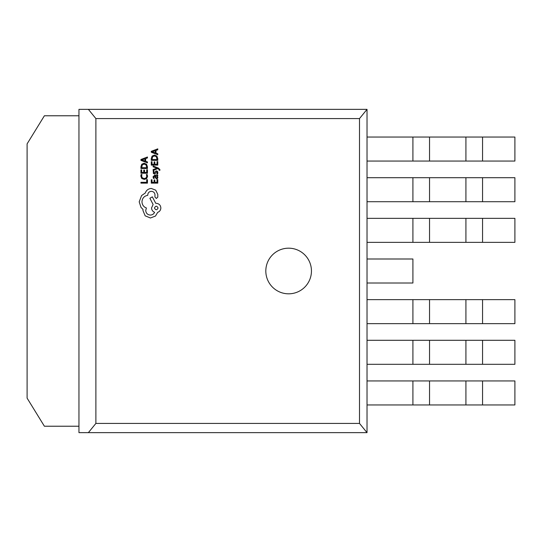 <?xml version="1.0" encoding="UTF-8"?>
<svg xmlns="http://www.w3.org/2000/svg" width="542" height="542" viewBox="0 0 542 542"><rect width="100%" height="100%" fill="white"/><g stroke="black" fill="none" stroke-linecap="round" stroke-linejoin="round"><path stroke-width="0.81" d="M265.817 271A22.818 22.818 0 0 0 288.635 293.818A22.818 22.818 0 0 0 311.447 271A22.818 22.818 0 0 0 288.635 248.182A22.818 22.818 0 0 0 265.817 271M95.887 118.576L88.373 109.362L78.956 109.362L78.956 432.638L88.373 432.638L95.887 423.424L95.887 118.576L359.509 118.576L359.509 423.424L367.022 432.638L367.022 404.955L514.9 404.955L514.9 380.945L482.549 380.945L482.549 404.955M95.887 423.424L359.509 423.424M88.373 109.362L367.022 109.362L367.022 380.945L482.549 380.945M88.373 432.638L367.022 432.638M367.022 283.005L412.909 283.005L412.909 258.995L367.022 258.995M367.022 242.355L514.9 242.355L514.9 218.345L482.549 218.345L482.549 242.355M367.022 218.345L482.549 218.345M367.022 201.705L514.9 201.705L514.9 177.695L482.549 177.695L482.549 201.705M367.022 177.695L482.549 177.695M367.022 161.055L514.9 161.055L514.9 137.045L482.549 137.045L482.549 161.055M367.022 137.045L482.549 137.045M367.022 323.655L514.9 323.655L514.9 299.645L482.549 299.645L482.549 323.655M367.022 299.645L482.549 299.645M367.022 364.305L514.9 364.305L514.9 340.295L482.549 340.295L482.549 364.305M367.022 340.295L482.549 340.295M367.022 380.945L367.022 404.955M78.956 426.222L44.39 426.222L27.1 398.133L27.1 143.867L44.39 115.778L78.956 115.778M367.022 109.362L359.509 118.576M147.451 179.7L146.706 179.7L146.706 182.295L140.94 182.295L140.94 183.135L147.451 183.135L147.451 179.7M147.56 176.36L147.18 174.558L146.374 174.558L146.807 176.238L146.123 177.912L144.267 178.548L142.309 177.864L141.591 176.096L141.977 174.558L141.096 174.558L140.832 176.103L141.787 178.494L144.321 179.436L146.672 178.596L147.56 176.36M147.451 169.754L146.706 169.754L146.706 172.417L144.518 172.417L144.518 170.086L143.772 170.086L143.772 172.417L141.686 172.417L141.686 169.903L140.94 169.903L140.94 173.257L147.451 173.257L147.451 169.754M147.451 168.528L147.451 166.733L146.536 164.206L144.111 163.223L141.801 164.206L140.94 166.665L140.94 168.528L147.451 168.528M141.686 167.688L146.706 167.688L146.028 164.802L144.138 164.111L142.302 164.822L141.686 167.688M147.451 157.004L140.94 159.483L140.94 160.385L147.451 162.864L147.451 161.936L145.669 161.313L145.669 158.596L147.451 157.932L147.451 157.004M144.931 161.042L144.931 158.86L141.774 159.944L144.931 161.042M157.776 179.632L157.038 179.632L157.038 182.295L154.843 182.295L154.843 179.964L154.097 179.964L154.097 182.295L152.017 182.295L152.017 179.781L151.265 179.781L151.265 183.135L157.776 183.135L157.776 179.632M153.02 176.794L153.454 178.399L154.246 178.399L153.684 176.875L154.822 175.933L155.012 177.309L156.53 178.853L157.519 178.453L157.885 177.376L157.058 175.954L157.776 175.933L157.776 175.113L154.782 175.113L153.02 176.794M155.879 177.81L157.011 177.79L157.221 177.166L156.841 176.279L155.446 175.933L155.879 177.81M157.221 172.668L156.774 174.009L157.614 174.009L157.885 172.749L157.519 171.394L156.509 170.872L155.744 171.143L154.307 173.162L153.684 172.275L154.016 171.096L153.23 171.096L153.393 173.481L154.382 174.002L155.12 173.772L156.591 171.706L157.221 172.668M153.129 165.981L153.129 166.828L157.004 168.196L153.129 169.531L153.129 170.445L157.769 168.623L158.61 168.982L159.172 170.276L159.897 170.276L159.965 169.754L158.481 168.095L153.129 165.981M157.776 161.604L157.038 161.604L157.038 164.267L154.843 164.267L154.843 161.936L154.097 161.936L154.097 164.267L152.017 164.267L152.017 161.753L151.265 161.753L151.265 165.107L157.776 165.107L157.776 161.604M157.776 160.371L157.776 158.582L156.862 156.055L154.436 155.073L152.126 156.055L151.265 158.515L151.265 160.371L157.776 160.371M152.017 159.531L157.038 159.531L156.353 156.652L154.463 155.954L152.627 156.672L152.017 159.531M157.776 148.854L151.265 151.333L151.265 152.234L157.776 154.714L157.776 153.786L155.994 153.156L155.994 150.446L157.776 149.782L157.776 148.854M155.263 152.891L155.263 150.71L152.099 151.794L155.263 152.891M151.32 188.46C148.325 188.697 146.306 190.222 145.256 193.047L141.597 195.547L139.192 201.841L141.001 207.396L143.034 209.429L142.946 210.492L145.161 215.818L150.439 217.992L155.486 216.048L157.708 212.342C159.68 211.597 160.73 210.133 160.852 207.945C160.581 205.133 159.043 203.589 156.225 203.318L155.764 203.318L152.336 196.841L149.883 198.277L153.122 204.476L151.55 207.945C151.692 210.072 152.709 211.522 154.605 212.301C153.765 214.036 152.343 214.957 150.351 215.079C147.532 214.808 145.988 213.263 145.717 210.445L146.415 207.993C143.637 206.942 142.153 204.876 141.97 201.793C142.282 198.155 144.206 195.994 147.756 195.316L147.756 194.944C147.966 192.742 149.165 191.543 151.367 191.333C153.447 191.495 154.653 192.606 154.978 194.666L154.931 197.024L156.367 198.46L157.797 197.119L157.797 194.388L155.717 190.174L151.32 188.46M158.074 207.993C156.862 205.669 155.656 205.669 154.47 207.993C155.669 210.316 156.875 210.316 158.074 207.993M412.909 218.345L412.909 242.355M429.542 218.345L429.542 242.355M465.924 218.345L465.924 242.355M412.909 177.695L412.909 201.705M429.542 177.695L429.542 201.705M465.924 177.695L465.924 201.705M412.909 137.045L412.909 161.055M429.542 137.045L429.542 161.055M465.924 137.045L465.924 161.055M412.909 299.645L412.909 323.655M429.542 299.645L429.542 323.655M465.924 299.645L465.924 323.655M412.909 340.295L412.909 364.305M429.542 340.295L429.542 364.305M465.924 340.295L465.924 364.305M412.909 380.945L412.909 404.955M429.542 380.945L429.542 404.955M465.924 380.945L465.924 404.955"/></g></svg>
